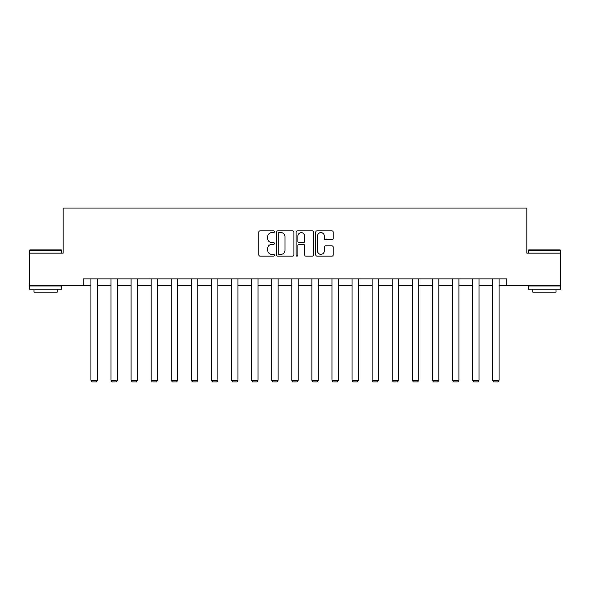 <?xml version="1.0" encoding="UTF-8"?>
<svg xmlns="http://www.w3.org/2000/svg" width="590" height="590" viewBox="0 0 590 590"><rect width="100%" height="100%" fill="white"/><g stroke="black" fill="none" stroke-linecap="round" stroke-linejoin="round"><path stroke-width="0.89" d="M274.402 231.73A0.885 0.885 0 0 0 273.517 230.845L260.087 230.845A1.261 1.261 0 0 0 258.826 232.106L258.826 254.858A1.261 1.261 0 0 0 260.087 256.119L273.517 256.119A0.885 0.885 0 0 0 274.402 255.234A0.885 0.885 0 0 0 273.517 254.356L271.776 254.356A4.042 4.042 0 0 1 267.735 250.308L267.735 248.412A4.042 4.042 0 0 1 271.776 244.371L273.517 244.371A0.885 0.885 0 0 0 274.402 243.486A0.885 0.885 0 0 0 273.517 242.601L271.776 242.601A4.042 4.042 0 0 1 267.735 238.552L267.735 236.656A4.042 4.042 0 0 1 271.776 232.615L273.517 232.615A0.885 0.885 0 0 0 274.402 231.73M331.934 239.754A1.261 1.261 0 0 0 333.203 238.493L333.203 232.106A1.261 1.261 0 0 0 331.934 230.845L317.022 230.845A1.261 1.261 0 0 0 315.761 232.106L315.761 254.858A1.261 1.261 0 0 0 317.022 256.119L331.934 256.119A1.261 1.261 0 0 0 333.203 254.858L333.203 247.151A1.261 1.261 0 0 0 331.934 245.882L325.555 245.882A1.261 1.261 0 0 0 324.286 247.151L324.286 250.971A3.378 3.378 0 0 1 320.908 254.356A3.378 3.378 0 0 1 317.531 250.971L317.531 235.993A3.378 3.378 0 0 1 320.908 232.615A3.378 3.378 0 0 1 324.286 235.993L324.286 238.493A1.261 1.261 0 0 0 325.555 239.754L331.934 239.754M83.256 285.331L29.5 285.331L29.5 253.14L63.167 253.14L63.167 208.078L526.833 208.078L526.833 253.14L560.5 253.14L560.5 285.331L506.744 285.331L506.744 278.893L83.256 278.893L83.256 285.331L90.919 285.331M293.894 232.106A1.261 1.261 0 0 0 292.633 230.845L277.72 230.845A1.261 1.261 0 0 0 276.452 232.106L276.452 254.858A1.261 1.261 0 0 0 277.72 256.119L292.633 256.119A1.261 1.261 0 0 0 293.894 254.858L293.894 232.106M297.367 230.845L312.28 230.845A1.261 1.261 0 0 1 313.548 232.106L313.548 254.858A1.261 1.261 0 0 1 312.28 256.119L305.9 256.119A1.261 1.261 0 0 1 304.639 254.858L304.639 245.632A1.261 1.261 0 0 0 303.371 244.371L299.137 244.371A1.261 1.261 0 0 0 297.876 245.632L297.876 255.234A0.885 0.885 0 0 1 296.991 256.119A0.885 0.885 0 0 1 296.106 255.234L296.106 232.106A1.261 1.261 0 0 1 297.367 230.845M97.357 285.331L111.001 285.331M117.44 285.331L131.091 285.331M137.529 285.331L151.18 285.331M157.611 285.331L171.262 285.331M177.701 285.331L191.352 285.331M197.79 285.331L211.434 285.331M217.872 285.331L231.523 285.331M237.962 285.331L251.606 285.331M258.044 285.331L271.695 285.331M278.133 285.331L291.784 285.331M298.216 285.331L311.867 285.331M318.305 285.331L331.956 285.331M338.394 285.331L352.038 285.331M358.477 285.331L372.128 285.331M378.566 285.331L392.21 285.331M398.648 285.331L412.299 285.331M418.738 285.331L432.389 285.331M438.82 285.331L452.471 285.331M458.909 285.331L472.561 285.331M478.999 285.331L492.643 285.331M499.081 285.331L506.744 285.331M279.107 232.615A0.885 0.885 0 0 0 278.222 233.5L278.222 253.471A0.885 0.885 0 0 0 279.107 254.356L280.943 254.356A4.042 4.042 0 0 0 284.985 250.308L284.985 236.656A4.042 4.042 0 0 0 280.943 232.615L279.107 232.615M304.639 236.059A3.378 3.378 0 0 0 301.254 232.681A3.378 3.378 0 0 0 297.876 236.059L297.876 241.332A1.261 1.261 0 0 0 299.137 242.601L303.371 242.601A1.261 1.261 0 0 0 304.639 241.332L304.639 236.059M97.357 278.893L97.357 380.248L90.919 380.248L90.919 278.893M97.357 380.248L96.391 381.922L91.885 381.922L90.919 380.248M29.884 249.924L61.301 249.924L61.692 250.308L29.5 250.308L29.884 249.924M45.592 289.196L29.5 289.196L29.5 285.973L61.692 285.973L61.692 289.196L45.592 289.196M57.186 289.196L57.186 292.153L34.006 292.153L34.006 289.196M528.699 249.924L560.117 249.924L560.5 250.308L528.308 250.308L528.699 249.924M544.408 289.196L528.308 289.196L528.308 285.973L560.5 285.973L560.5 289.196L544.408 289.196M555.994 289.196L555.994 292.153L532.814 292.153L532.814 289.196M117.44 278.893L117.44 380.248L111.001 380.248L111.001 278.893M117.44 380.248L116.473 381.922L111.967 381.922L111.001 380.248M137.529 278.893L137.529 380.248L131.091 380.248L131.091 278.893M137.529 380.248L136.563 381.922L132.057 381.922L131.091 380.248M157.611 278.893L157.611 380.248L151.18 380.248L151.18 278.893M157.611 380.248L156.652 381.922L152.139 381.922L151.18 380.248M177.701 278.893L177.701 380.248L171.262 380.248L171.262 278.893M177.701 380.248L176.734 381.922L172.228 381.922L171.262 380.248M197.79 278.893L197.79 380.248L191.352 380.248L191.352 278.893M197.79 380.248L196.824 381.922L192.318 381.922L191.352 380.248M217.872 278.893L217.872 380.248L211.434 380.248L211.434 278.893M217.872 380.248L216.906 381.922L212.4 381.922L211.434 380.248M237.962 278.893L237.962 380.248L231.523 380.248L231.523 278.893M237.962 380.248L236.996 381.922L232.49 381.922L231.523 380.248M258.044 278.893L258.044 380.248L251.606 380.248L251.606 278.893M258.044 380.248L257.078 381.922L252.572 381.922L251.606 380.248M278.133 278.893L278.133 380.248L271.695 380.248L271.695 278.893M278.133 380.248L277.167 381.922L272.661 381.922L271.695 380.248M298.216 278.893L298.216 380.248L291.784 380.248L291.784 278.893M298.216 380.248L297.257 381.922L292.743 381.922L291.784 380.248M318.305 278.893L318.305 380.248L311.867 380.248L311.867 278.893M318.305 380.248L317.339 381.922L312.833 381.922L311.867 380.248M338.394 278.893L338.394 380.248L331.956 380.248L331.956 278.893M338.394 380.248L337.428 381.922L332.922 381.922L331.956 380.248M358.477 278.893L358.477 380.248L352.038 380.248L352.038 278.893M358.477 380.248L357.511 381.922L353.004 381.922L352.038 380.248M378.566 278.893L378.566 380.248L372.128 380.248L372.128 278.893M378.566 380.248L377.6 381.922L373.094 381.922L372.128 380.248M398.648 278.893L398.648 380.248L392.21 380.248L392.21 278.893M398.648 380.248L397.682 381.922L393.176 381.922L392.21 380.248M418.738 278.893L418.738 380.248L412.299 380.248L412.299 278.893M418.738 380.248L417.772 381.922L413.266 381.922L412.299 380.248M438.82 278.893L438.82 380.248L432.389 380.248L432.389 278.893M438.82 380.248L437.861 381.922L433.348 381.922L432.389 380.248M458.909 278.893L458.909 380.248L452.471 380.248L452.471 278.893M458.909 380.248L457.943 381.922L453.437 381.922L452.471 380.248M478.999 278.893L478.999 380.248L472.561 380.248L472.561 278.893M478.999 380.248L478.033 381.922L473.527 381.922L472.561 380.248M499.081 278.893L499.081 380.248L492.643 380.248L492.643 278.893M499.081 380.248L498.115 381.922L493.609 381.922L492.643 380.248M29.5 253.14L29.5 250.308M36.838 285.973L36.838 285.331M54.354 285.973L54.354 285.331M61.692 253.14L61.692 250.308M528.308 253.14L528.308 250.308M535.646 285.973L535.646 285.331M553.162 285.973L553.162 285.331M560.5 253.14L560.5 250.308"/></g></svg>
